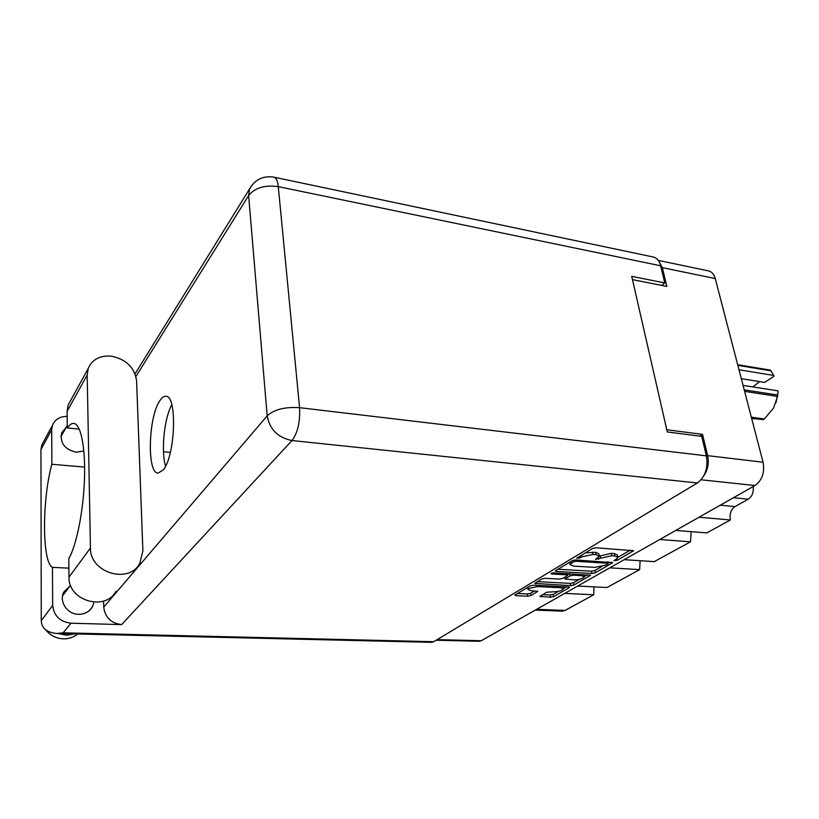 <?xml version="1.0" encoding="UTF-8"?>
<svg xmlns="http://www.w3.org/2000/svg" width="819" height="819" viewBox="0 0 819 819"><rect width="100%" height="100%" fill="white"/><g stroke="black" fill="none" stroke-linecap="round" stroke-linejoin="round"><path stroke-width="1.23" d="M537.694 586.588L529.002 588.38L527.989 589.506L530.825 590.663L537.755 591.369L530.978 595.546L527.794 596.191L515.98 595.659L514.905 595.229L515.274 594.829L530.19 585.882L533.456 585.206L568.417 586.977L569.41 587.387L569 587.827L553.654 596.59L550.491 597.225L539.895 596.386L546.713 592.239L553.695 591.758C558.896 591.594 562.121 590.622 563.37 588.841L560.677 587.745L537.694 586.588L537.489 585.411M551.115 573.341L551.566 573.986L566.666 574.836L567.7 575.276L567.28 575.747L562.735 578.409L559.428 579.084L544.993 578.306L541.676 578.992L534.664 583.404L570.741 585.646L573.986 584.981L590.519 575.317L553.46 572.85L551.115 573.341M556.449 571.467L591.963 573.505L595.311 572.809L612.673 562.663L575.706 559.95L572.246 560.667L555.804 570.526L555.384 570.997L556.449 571.467L556.234 570.27M658.261 260.381L708.445 270.884C711.742 271.662 714.014 274.222 715.243 278.562L763.062 462.223C764.854 472.543 762.161 480.303 754.975 485.513L481.255 640.734L479.176 641.287L436.169 640.233M616.328 559.06L613.963 560.585L617.065 560.401L633.496 550.757L596.068 547.768L592.516 548.525L576.678 558.179L579.852 558.005L581.828 556.828L592.997 554.483L596.048 554.678L599.334 556.183L595.485 559.397L611.742 555.722L614.731 555.917L617.915 557.36L616.328 559.06M577.733 586.025L606.971 587.52L639.649 569.635L609.817 567.833M675.777 530.425L706.736 532.923L730.394 519.973L699.078 517.219M624.18 559.684L654.268 561.629L690.489 541.82L659.786 539.496M703.91 475.634C707.882 469.686 709.131 463.032 707.657 455.651L702.518 434.367L666.789 429.77M632.473 279.637L666.85 286.435L662.325 267.649L659.008 261.527M702.518 434.367L699.815 436.117M753.193 486.527C753.787 492.28 752.139 496.509 748.238 499.201L735.001 506.582C730.937 509.5 729.401 513.963 730.394 519.973M536.66 609.316L565.09 610.442L593.744 594.758L564.762 593.386M690.489 541.82L691.205 531.674M639.649 569.635L640.1 560.718M593.744 594.758L594.021 586.854M565.09 610.442L562.244 611.158L535.288 610.094M617.854 557.063L617.434 554.985L614.25 553.542L614.731 555.917M599.334 556.142L611.261 553.337L614.25 553.542M599.283 555.866L598.873 553.787L595.577 552.282L596.048 554.678M585.186 552.917L595.577 552.282M617.905 557.289L630.343 550.153M557.974 569.225L591.523 571.191L594.86 570.495L601.525 566.676M608.056 562.929L609.531 562.09M607.841 563.922L607.483 563.257L575.941 561.281L573.525 561.783L570.065 564.588L573.423 566.083L594.881 567.372L605.743 565.12L607.841 563.922M570.065 564.588L569.686 562.52M587.407 574.774L584.172 576.627M579.402 579.371L573.566 582.708L573.986 584.981M537.254 581.644L570.321 583.374L573.566 582.708M574.201 579.883C579.565 579.719 582.893 578.695 584.203 576.811L581.521 575.665L573.361 575.214L570.024 575.9L565.059 579.013L574.201 579.883M567.608 574.754L569.318 573.75M527.631 587.418L527.989 589.506M517.495 593.488L527.416 593.949L530.599 593.304L534.746 590.847M542.547 594.655L550.102 595.004L553.255 594.359L558.609 591.287M562.981 586.701L563.329 588.626L566.318 586.865M136.599 381.009C134.685 367.649 126.321 359.377 111.507 356.183C100.01 355.241 92.26 359.336 88.227 368.468L87.183 375.02L90.459 547.983C89.68 572.747 128.9 584.541 139.783 563.339L142.895 550.931L136.599 381.009M77.703 633.967C73.669 637.264 68.929 638.892 63.483 638.851C56.368 638.533 50.563 635.646 46.069 630.2M74.631 633.896L66.462 635.247L58.2 633.507M93.796 603.204L92.271 607.043C89.22 611.865 84.654 614.291 78.573 614.322C67.25 614.383 58.651 601.32 63.851 592.014L70.158 585.708M83.855 451.013L76.228 452.201C64.701 449.488 59.838 443.059 61.63 432.923L66.237 427.262M163.247 469.881C175.42 455.907 177.416 395.137 165.868 396.304C163.974 396.15 162.049 397.491 160.094 400.348C148.352 415.98 146.632 473.628 158.159 473.116L163.247 469.881M79.269 429.136L67.301 427.938L67.117 411.302L87.183 375.02M70.782 400.225L68.161 404.985L67.117 411.302M67.168 416.349C59.879 416.41 54.965 419.42 52.436 425.368L51.689 429.801L40.95 449.508L41.257 620.71C41.615 628.245 46.755 632.493 56.665 633.476L63.155 632.821L433.742 641.697L431.511 642.331L56.665 633.476M41.257 620.71L52.682 605.374L52.467 567.372L68.888 568.161M52.682 605.374C53.87 615.898 59.971 621.836 70.977 623.208L121.632 624.6C111.015 623.269 105.057 617.434 103.737 607.114L103.593 601.044M103.737 607.114L267.178 415.868L248.628 195.536C254.944 187.766 264.834 184.797 278.286 186.63C277.661 180.917 276.177 177.743 273.812 177.139L653.316 257.023C656.899 257.883 659.346 260.8 660.657 265.796L278.286 186.63L299.57 407.678L706.387 455.845L701.709 436.363L667.29 431.971L631.725 276.351L664.782 282.944L660.657 265.796M661.783 285.432L664.782 282.944M706.387 455.845C708.292 467.833 705.282 476.863 697.368 482.954L433.742 641.697M165.571 466.093C160.893 451.238 164.22 418.304 171.785 404.688M170.352 452.395L163.493 451.75M84.623 467.096L51.884 464.271L51.689 429.801M51.884 464.271C42.004 499.539 41.943 562.305 52.467 567.372M40.95 449.508L41.861 444.86L44.083 440.765M67.301 427.938C69.492 424.774 71.632 423.259 73.71 423.413C80.723 423.822 85.575 447.041 84.48 479.002C83.436 510.902 76.505 545.464 68.786 558.66L68.991 577.129C68.079 600.798 105.395 611.66 115.981 591.277M737.673 364.711L770.413 370.137L773.853 375.46L738.984 369.768M771.181 370.864L737.837 365.356M778.04 391.543L776.023 402.682M744.225 389.875L777.763 395.024L778.05 390.847L743.058 385.391M777.763 395.024L777.559 396.416L744.614 391.369M751.33 417.178L764.322 419L773.484 408.149L777.559 396.416M773.853 375.46L773.853 376.351L764.649 382.401L741.308 378.695M751.678 418.489L763.359 419.604L751.535 417.946M764.322 419L763.359 419.604M752.856 386.926L759.633 381.603M551.422 573.187L551.566 573.986M754.975 485.513L701.084 479.78M437.162 639.639L481.255 640.734M707.657 455.651L763.062 462.223M715.243 278.562L662.325 267.649M748.238 499.201L733.435 497.727M720.29 505.19L735.001 506.582M611.261 553.337L611.742 555.722M600.153 555.661L600.624 558.046M598.29 557.555L598.617 559.213M592.536 552.078L592.997 554.483M581.51 555.118L581.828 556.828M579.524 556.306L579.852 558.005M632.78 550.337L632.985 551.31M616.738 558.814L617.065 560.401M591.523 571.191L591.963 573.505M612.008 562.254L612.192 563.175M594.86 570.495L595.311 572.809M607.227 561.936L607.483 563.257M575.696 559.95L575.941 561.281M573.249 560.257L573.525 561.783M571.171 561.322L571.478 563.011M589.905 574.938L590.069 575.798M570.321 583.374L570.741 585.646M535.524 582.688L535.728 583.855M566.441 573.587L566.666 574.836M581.285 574.426L581.521 575.665M573.126 573.965L573.361 575.214M569.635 573.771L570.024 575.9M565.192 576.965L565.479 578.552M560.462 586.578L560.677 587.745M537.233 591.011L537.366 591.789M530.599 593.304L530.978 595.546M527.416 593.949L527.794 596.191M515.796 594.512L515.98 595.659M568.847 587.028L569 587.827M553.255 594.359L553.654 596.59M550.102 595.004L550.491 597.225M540.724 595.71L540.919 596.795M251.597 185.606L249.549 188.964L248.628 195.536L135.923 376.505M697.368 482.954L291.994 440.54L121.632 624.6M70.977 623.208L63.155 632.821M267.178 415.868C269.738 429.494 278.01 437.715 291.994 440.54C297.727 432.841 300.245 421.887 299.57 407.678C285.022 406.726 274.222 409.459 267.178 415.868M68.991 577.129L90.459 547.983M607.862 561.977L608.169 563.503M567.403 573.648L567.69 575.194M583.783 574.569L584.162 576.586M564.731 577.231L565.059 579.013M92.271 607.043L89.291 610.626M67.271 425.43L60.893 436.711M70.536 585.206L62.572 595.812M273.812 177.139C263.073 175.553 254.985 179.504 249.549 188.964L135.053 373.853M52.436 425.368L41.861 444.86M68.161 404.985L88.227 368.468"/></g></svg>
